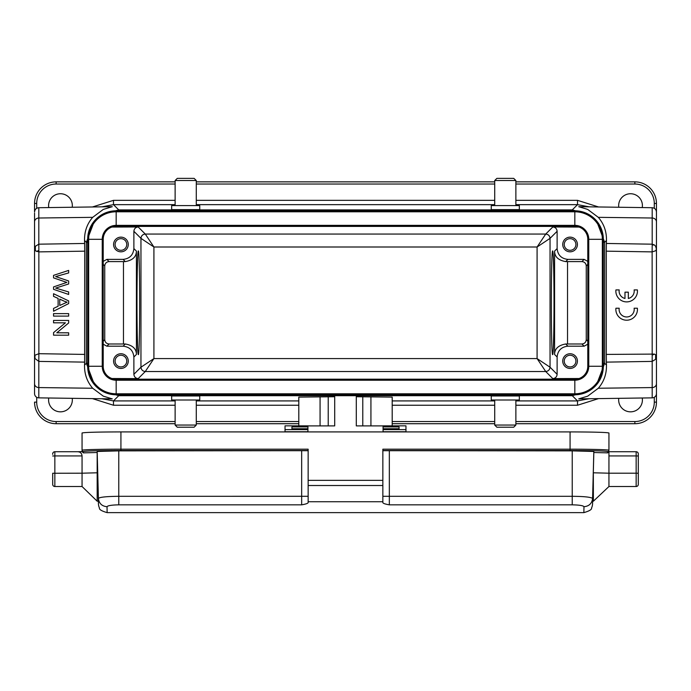<?xml version="1.0" encoding="UTF-8"?>
<svg xmlns="http://www.w3.org/2000/svg" width="691" height="691" viewBox="0 0 691 691"><rect width="100%" height="100%" fill="white"/><g stroke="black" fill="none" stroke-linecap="round" stroke-linejoin="round"><path stroke-width="1.04" d="M578.756 398.888L587.687 396.168L598.311 388.247C603.934 381.717 606.646 374.004 606.465 365.098L606.37 362.119L652.192 361.402L652.131 251.887L655.647 250.773L656.45 249.235L656.45 356.349L655.638 359.294L655.638 354.794L656.45 356.349L656.45 393.542A4.319 4.319 0 0 1 652.192 397.861L652.192 361.402L655.638 359.294M654.412 244.942L652.192 245.011L652.192 244.182L654.412 244.942L655.647 246.29L656.45 249.235L656.45 212.033C656.2 209.442 654.783 208 652.192 207.715L578.721 206.695L587.67 209.408L598.311 217.337L652.192 218.011A4.319 3.852 0 0 1 656.45 221.854L656.45 203.456A21.594 21.594 0 0 0 634.856 181.863L515.875 181.863M570.075 238.654A5.83 5.83 0 0 1 575.905 244.484A5.83 5.83 0 0 1 570.075 250.315A5.83 5.83 0 0 1 564.245 244.484A5.83 5.83 0 0 1 570.075 238.654M570.075 355.26A5.83 5.83 0 0 1 575.905 361.091A5.83 5.83 0 0 1 570.075 366.921A5.83 5.83 0 0 1 564.245 361.091A5.83 5.83 0 0 1 570.075 355.26M587.782 344.196L584.137 346.191L567.916 346.191L565.704 343.988L581.934 343.988C584.534 343.712 585.977 342.278 586.253 339.67L586.253 265.905C585.977 263.306 584.534 261.863 581.934 261.595L565.704 261.595L567.916 259.384L584.137 259.384L587.782 261.388M579.067 227.063L552.8 226.968C555.409 227.244 556.842 228.686 557.119 231.286L557.119 248.596L554.579 251.127C554.648 256.802 558.354 260.291 565.704 261.595M565.704 343.988C558.354 345.293 554.648 348.782 554.579 354.448L557.119 356.988L557.119 374.297C556.842 376.897 555.409 378.34 552.8 378.608L579.067 378.521M120.925 238.654A5.83 5.83 0 0 1 126.755 244.484A5.83 5.83 0 0 1 120.925 250.315A5.83 5.83 0 0 1 115.095 244.484A5.83 5.83 0 0 1 120.925 238.654M570.075 237.143A7.342 7.342 0 0 1 577.417 244.484A7.342 7.342 0 0 1 570.075 251.826A7.342 7.342 0 0 1 562.733 244.484A7.342 7.342 0 0 1 570.075 237.143M557.119 248.596C557.801 255.1 561.403 258.702 567.916 259.384M557.119 231.286L550.045 238.369L550.045 367.215L537.088 358.586L537.088 246.998L550.036 238.369C549.76 235.769 548.317 234.327 545.726 234.05L537.088 246.998L153.912 246.998L153.912 358.586L145.274 371.533L545.726 371.533L552.8 378.608M120.925 355.26A5.83 5.83 0 0 1 126.755 361.091A5.83 5.83 0 0 1 120.925 366.921A5.83 5.83 0 0 1 115.095 361.091A5.83 5.83 0 0 1 120.925 355.26M111.933 378.521L138.2 378.608L145.274 371.533C142.709 371.222 141.266 369.78 140.955 367.215L153.912 358.586L537.088 358.586L545.726 371.533C548.291 371.222 549.734 369.78 550.045 367.215L557.119 374.297M570.075 353.749A7.342 7.342 0 0 1 577.417 361.091A7.342 7.342 0 0 1 570.075 368.433A7.342 7.342 0 0 1 562.733 361.091A7.342 7.342 0 0 1 570.075 353.749M567.916 346.191C561.403 346.882 557.801 350.475 557.119 356.988M554.009 302.788C554.027 330.497 553.379 355.2 552.653 354.613C550.908 357.117 550.908 248.458 552.653 250.963C553.379 250.384 554.027 275.087 554.009 302.788M552.8 226.968L545.726 234.05L145.274 234.05L153.912 246.998L140.955 238.369L140.955 367.215L133.881 374.297L133.881 356.988C133.199 350.475 129.597 346.882 123.084 346.191L106.863 346.191L103.218 344.196M103.218 261.388L106.863 259.384L123.084 259.384L125.296 261.595L109.066 261.595C106.466 261.863 105.023 263.306 104.747 265.905L104.747 339.67C105.023 342.278 106.466 343.712 109.066 343.988L125.296 343.988C132.646 345.293 136.352 348.782 136.421 354.448L136.421 251.127L133.881 248.596L133.881 231.286C134.158 228.686 135.591 227.244 138.2 226.968L111.933 227.063M574.826 394.777L574.826 379.229A12.956 12.956 0 0 0 587.782 366.273L603.329 366.273A28.504 28.504 0 0 1 574.826 394.777L116.174 394.777A28.504 28.504 0 0 1 87.671 366.273L87.671 239.302L103.218 239.302A12.956 12.956 0 0 1 116.174 226.346L574.826 226.346A12.956 12.956 0 0 1 587.782 239.302L587.782 366.273A12.956 12.956 0 0 1 574.826 379.229L116.174 379.229A12.956 12.956 0 0 1 103.218 366.273L103.218 239.302A12.956 12.956 0 0 1 116.174 226.346L116.174 225.361L574.826 225.361A13.941 13.941 0 0 1 588.767 239.302L587.782 239.302A12.956 12.956 0 0 0 574.826 226.346L574.826 211.791A27.519 27.519 0 0 1 602.345 239.302L588.767 239.302L588.767 366.273A13.941 13.941 0 0 1 574.826 380.223L116.174 380.223A13.941 13.941 0 0 1 102.233 366.273L102.233 239.302A13.941 13.941 0 0 1 116.174 225.361L116.174 211.791L574.826 211.791L574.826 210.798A28.504 28.504 0 0 1 603.329 239.302L602.345 239.302L602.345 366.273A27.519 27.519 0 0 1 574.826 393.792L116.174 393.792A27.519 27.519 0 0 1 88.655 366.273L88.655 239.302A27.519 27.519 0 0 1 116.174 211.791L116.174 210.798L574.826 210.798M120.925 237.143A7.342 7.342 0 0 1 128.267 244.484A7.342 7.342 0 0 1 120.925 251.826A7.342 7.342 0 0 1 113.583 244.484A7.342 7.342 0 0 1 120.925 237.143M120.925 353.749A7.342 7.342 0 0 1 128.267 361.091A7.342 7.342 0 0 1 120.925 368.433A7.342 7.342 0 0 1 113.583 361.091A7.342 7.342 0 0 1 120.925 353.749M125.296 261.595C132.646 260.282 136.352 256.793 136.421 251.127M123.084 259.384C129.597 258.702 133.199 255.1 133.881 248.596M138.2 378.608C135.591 378.34 134.158 376.897 133.881 374.297M175.125 400.003L175.125 425.051L177.285 427.211L194.128 427.211L196.287 425.051L196.287 400.003M515.875 425.051L494.713 425.051L496.872 427.211L513.715 427.211L515.875 425.051L515.875 400.003M136.991 302.788C136.973 275.087 137.621 250.384 138.347 250.963C140.092 248.458 140.092 357.117 138.347 354.613C137.621 355.2 136.973 330.497 136.991 302.788M87.671 239.302A28.504 28.504 0 0 1 116.174 210.798M603.329 366.273L603.329 239.302M494.713 425.051L494.713 400.003M171.67 400.003L199.742 400.003L199.742 395.96L171.67 395.96L171.67 400.003M491.258 400.003L519.33 400.003L519.33 395.96L491.258 395.96L491.258 400.003M656.45 393.542L656.45 402.119A21.594 21.594 0 0 1 634.856 423.713L515.875 423.713M494.713 423.713L392.194 423.713M298.806 423.713L196.287 423.713M175.125 423.713L56.144 423.713A21.594 21.594 0 0 1 34.55 402.119L36.709 402.119A19.434 19.434 0 0 0 56.144 421.553L175.125 421.553M515.875 205.581L515.875 180.532L513.715 178.373L496.872 178.373L494.713 180.532L494.713 205.581M34.956 355.217L34.956 358.491L34.956 355.217L38.869 353.697L38.808 361.402L84.63 362.119L84.535 365.098C84.354 374.004 87.066 381.717 92.689 388.247L103.33 396.168L112.279 398.888L38.808 397.861A4.319 4.319 0 0 1 34.55 393.542L34.55 249.235L35.362 250.79L38.869 251.887L84.717 251.161L84.63 362.119M72.227 398.327A11.877 11.877 0 0 1 60.462 411.836A11.877 11.877 0 0 1 48.75 397.999M642.25 397.999A11.877 11.877 0 0 1 630.538 411.836A11.877 11.877 0 0 1 618.773 398.327M598.561 398.612L577.521 405.237L515.875 405.237M175.125 405.237L113.479 405.237L92.439 398.612M34.956 358.491L38.808 361.402L38.808 397.861M196.287 205.581L196.287 180.532L194.128 178.373L177.285 178.373L175.125 180.532L175.125 205.581M515.875 180.532L494.713 180.532M101.879 398.742L113.479 400.918L175.125 400.918M112.244 206.695L103.313 209.416L92.689 217.337C87.066 223.867 84.354 231.58 84.535 240.477L84.63 243.465L38.808 244.182L38.851 250.358L36.614 251.481M175.125 181.863L56.144 181.863A21.594 21.594 0 0 0 34.55 203.456L34.55 212.033C34.8 209.442 36.217 208 38.808 207.715L38.808 244.182L35.362 246.29L34.55 249.235L34.55 213.148L34.55 249.235M38.851 250.358L38.869 353.697L84.717 354.414M307.927 425.889L334.703 425.889L334.703 395.684L356.297 395.684L356.297 425.889L383.073 425.889M356.297 396.729L392.194 397.109L392.194 425.846M298.806 425.846L298.806 397.109L334.703 396.729M515.875 400.918L577.521 400.918L589.043 398.742M652.149 355.226L654.386 354.094L655.638 354.794M606.37 362.119L606.283 354.414L654.394 354.094M606.283 354.414L606.283 251.161L652.131 251.887L652.192 245.003M34.55 365.194L34.55 393.542M656.45 249.235L656.45 240.382M494.713 181.863L196.287 181.863M196.287 180.532L175.125 180.532M84.535 365.098L86.34 363.293L94.477 384.757M101.257 390.562L118.722 395.684L572.278 395.684L577.521 400.918L577.521 405.237M84.63 243.465L84.717 251.161M602.5 363.293L604.66 363.293L596.54 384.74M588.801 391.115L572.278 395.684L572.278 394.777M606.283 251.161L606.37 243.465L652.192 244.182L652.192 207.715M48.75 207.576A11.877 11.877 0 0 1 60.462 193.739A11.877 11.877 0 0 1 72.227 207.248M618.773 207.248A11.877 11.877 0 0 1 630.538 193.739A11.877 11.877 0 0 1 642.25 207.576M519.33 205.581L491.258 205.581L491.258 209.623L519.33 209.623L519.33 205.581M88.5 363.293L86.34 363.293L86.34 242.282L94.46 220.844M102.199 214.46L118.722 209.9L572.278 209.9L588.801 214.46M92.439 206.972L113.479 200.338L113.479 204.657L101.957 206.834M596.54 220.835L604.66 242.282L604.66 363.293L606.465 365.098M602.5 242.282L604.66 242.282L606.465 240.477L606.37 243.465M606.465 240.477C606.646 231.58 603.934 223.867 598.311 217.337M589.121 206.834L577.521 204.657L577.521 200.338L598.561 206.972M199.742 205.581L171.67 205.581L171.67 209.623L199.742 209.623L199.742 205.581M383.073 426.908L399.053 426.908L399.053 429.413L399.053 428.731L383.073 428.731L383.073 425.846L405.963 425.846L405.963 431.745L383.073 431.745L383.073 428.731M307.927 431.91L307.927 429.405L291.947 429.413L291.947 428.731L307.927 428.731L307.927 425.846L285.038 425.846L285.038 431.91M307.927 428.731L307.927 429.405L291.947 429.405L291.947 426.908L307.927 426.908M308.143 450.687L118.766 450.869L97.172 451.465L97.172 472.791L82.056 473.197L82.056 486.516L54.848 486.516A2.159 2.159 0 0 1 52.689 484.356L52.689 473.257L82.056 473.197L82.056 455.93C81.763 453.287 80.32 451.888 77.737 451.733L54.848 451.733A2.159 2.159 0 0 0 52.689 453.892L52.689 454.367M52.689 482.733L52.689 474.872M77.737 451.733L82.056 451.612L83.352 452.873L83.352 451.56C85.58 450.921 98.105 450.575 120.925 450.515L308.143 450.515M636.152 486.516L636.152 473.197L608.944 473.197L608.944 486.516L636.152 486.516A2.159 2.159 0 0 0 638.311 484.356L638.311 453.892A2.159 2.159 0 0 0 636.152 451.733L608.944 451.733M570.075 431.91L570.075 449.185A38.869 1.08 180 0 1 608.944 450.264L608.944 432.989C606.62 432.341 593.664 431.979 570.075 431.91L120.925 431.91C97.336 431.979 84.38 432.341 82.056 432.989L82.056 451.612M608.944 450.264A1.296 1.296 180 0 1 607.648 451.56L607.648 452.873L608.944 451.612L608.944 455.93L636.152 455.93L636.152 451.733M607.648 452.873L593.828 452.51L593.828 451.465L592.593 498.384C590.624 497.088 583.843 496.388 572.234 496.302L572.234 504.827L389.335 504.836C385.163 504.11 383.004 503.368 382.857 502.625L382.857 480.34L308.143 480.34L308.143 449.185L120.925 449.185A38.869 1.08 180 0 0 82.056 450.264A1.296 1.296 -0 0 0 83.352 451.56M382.857 480.34L382.857 449.185L570.075 449.185L570.075 450.515C592.895 450.575 605.42 450.921 607.648 451.56M97.707 472.791L97.172 472.791L97.172 501.2L98.424 501.2L97.172 452.501L83.352 452.873M608.944 486.516L593.388 501.208L593.336 472.791L608.944 473.197L608.944 455.93M593.828 451.465L572.234 450.869L382.857 450.687M382.857 485.514L308.143 485.514L308.143 480.34M301.665 450.869L301.665 504.836C305.811 504.119 307.97 503.376 308.143 502.625L308.143 485.514M308.143 496.293L118.766 496.302C106.647 496.423 99.867 497.114 98.407 498.392L97.172 451.465M593.388 501.2L592.576 501.2L593.828 452.51M382.857 501.744L308.143 501.744M301.665 504.836L118.766 504.836C111.631 504.983 107.718 505.605 107.036 506.71C101.897 506.235 99.02 503.463 98.398 498.392L98.398 501.986M593.293 474.32L592.576 501.2M583.964 506.71L583.869 512.627C589.423 511.02 591.988 509.457 591.556 507.928C592.317 506.477 592.662 504.516 592.593 502.063L592.602 498.392C591.98 503.463 589.103 506.235 583.964 506.71C583.282 505.605 579.369 504.983 572.234 504.836M107.036 506.71L107.131 512.627C101.577 511.02 99.012 509.457 99.444 507.928C98.683 506.477 98.338 504.516 98.407 502.063L98.407 501.986M175.125 425.051L196.287 425.051M68.659 270.397L53.544 275.363L53.544 277.886L66.837 282.403L53.544 286.929L53.544 289.322L68.659 294.452L68.659 291.956L55.66 288.095L68.659 283.958L68.659 280.978L55.66 276.573L68.659 272.936L68.659 270.397M64.185 301.181L67.07 302.192L59.754 305.465L59.754 299.125L64.185 301.181M68.659 300.913L53.544 293.727L53.544 296.361L58.122 298.417L58.122 306.234L53.544 308.419L53.544 311.235L68.659 303.582L68.659 300.913M68.659 316.107L68.659 313.628L53.544 313.628L53.544 316.107L68.659 316.107M68.659 322.982L68.659 320.443L53.544 320.443L53.544 322.818L65.429 322.818L53.544 332.639L53.544 335.178L68.659 335.178L68.659 332.812L56.792 332.812L68.659 322.982M619.196 289.918A7.558 7.558 0 0 0 624.984 298.469L624.984 292.163L628.335 292.163L628.335 298.469A7.558 7.558 0 0 0 634.122 289.918L637.387 289.918A10.797 10.797 0 0 1 626.659 301.898A10.797 10.797 0 0 1 615.923 289.918L619.196 289.918M637.387 308.229A10.797 10.797 0 0 1 626.659 320.209A10.797 10.797 0 0 1 615.923 308.229L619.196 308.229A7.558 7.558 0 0 0 626.659 316.97A7.558 7.558 0 0 0 634.122 308.229L637.387 308.229M586.253 265.905L587.782 264.377M584.137 259.384L581.934 261.595M567.536 343.988L567.536 261.595M581.934 343.988L584.137 346.191M587.782 341.207L586.253 339.67M554.579 251.127L554.579 354.448M114.982 226.406L576.018 226.406M109.066 261.595L106.863 259.384M103.218 264.377L104.747 265.905M576.018 379.178L114.982 379.178M104.747 339.67L103.218 341.207M106.863 346.191L109.066 343.988M116.174 394.777L116.174 379.229A12.956 12.956 0 0 1 103.218 366.273L87.671 366.273M123.464 261.595L123.464 343.988M138.2 226.968L145.274 234.05C142.683 234.327 141.24 235.769 140.955 238.369L133.881 231.286M125.296 343.988L123.084 346.191M133.881 356.988L136.421 354.448M56.144 423.713L56.144 421.553M515.875 421.553L634.856 421.553L634.856 423.713M196.287 421.553L298.806 421.553M392.194 421.553L494.713 421.553M634.856 421.553A19.434 19.434 0 0 0 654.291 402.119L656.45 402.119M196.287 400.918L298.806 400.918M392.194 400.918L494.713 400.918M494.713 405.237L392.194 405.237M298.806 405.237L196.287 405.237M118.722 394.777L118.722 395.684L113.479 400.918L113.479 405.237M654.291 397.282L654.291 402.119M36.709 402.119L36.709 397.282M34.55 383.721A4.319 3.852 0 0 0 38.808 387.573L92.689 388.247M656.45 383.721A4.319 3.852 180 0 1 652.192 387.573L598.311 388.247M35.362 250.79L35.362 246.29M175.125 184.022L56.144 184.022L56.144 181.863A21.594 21.594 0 0 0 34.55 203.456L36.709 203.456L36.709 208.293M654.291 208.293L654.291 203.456L656.45 203.456A21.594 21.594 0 0 0 634.856 181.863L634.856 184.022L515.875 184.022M92.689 217.337L38.808 218.011A4.319 3.852 180 0 0 34.55 221.854M84.535 240.477L86.34 242.282L88.5 242.282M56.144 184.022A19.434 19.434 0 0 0 36.709 203.456M654.291 203.456A19.434 19.434 0 0 0 634.856 184.022M494.713 184.022L196.287 184.022M118.722 210.798L118.722 209.9L113.479 204.657L175.125 204.657M572.278 210.798L572.278 209.9L577.521 204.657L515.875 204.657M113.479 200.338L175.125 200.338M196.287 200.338L494.713 200.338M515.875 200.338L577.521 200.338M494.713 204.657L196.287 204.657M399.053 429.413L383.073 429.413L399.053 429.405M383.073 429.612L405.963 429.612M307.927 431.745L285.038 431.745M285.038 429.612L307.927 429.612M370.929 425.889L370.929 396.781M320.071 425.889L320.071 396.781M328.225 396.729L328.225 425.889M362.775 396.729L362.775 425.889M52.689 455.991L54.848 455.93L54.848 486.516M54.848 451.733L54.848 455.93L82.056 455.93M638.311 455.991L636.152 455.93L636.152 473.197L638.311 473.257M120.925 431.91L120.925 450.515M382.857 450.515L570.075 450.515M572.234 450.869L572.234 496.302L389.335 496.302L389.335 504.836M389.335 450.869L389.335 496.302L382.857 496.293M118.766 504.827L118.766 450.869M592.602 501.986L593.362 472.791M652.192 397.861L578.721 398.888M38.808 207.715L112.279 206.695M82.056 486.516L97.172 501.2M107.114 512.627L583.886 512.627"/></g></svg>
